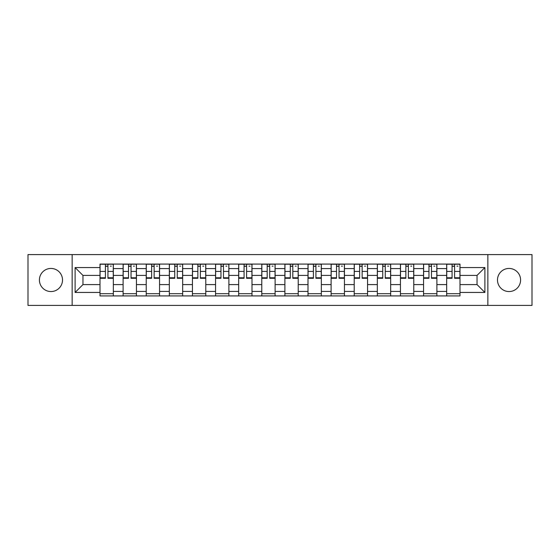 <?xml version="1.0" encoding="UTF-8"?>
<svg xmlns="http://www.w3.org/2000/svg" width="560" height="560" viewBox="0 0 560 560"><rect width="100%" height="100%" fill="white"/><g stroke="black" fill="none" stroke-linecap="round" stroke-linejoin="round"><path stroke-width="0.84" d="M509.04 268.443A11.557 11.557 0 0 0 497.483 280A11.557 11.557 0 0 0 509.04 291.557A11.557 11.557 0 0 0 520.59 280A11.557 11.557 0 0 0 509.04 268.443M50.96 268.443A11.557 11.557 0 0 0 39.41 280A11.557 11.557 0 0 0 50.96 291.557A11.557 11.557 0 0 0 62.517 280A11.557 11.557 0 0 0 50.96 268.443M487.851 305.41L532 305.41L532 254.59L28 254.59L28 305.41L487.851 305.41L487.851 254.59M123.109 295.925L123.109 268.59L113.33 268.59L113.33 295.925M113.33 268.59L113.33 264.075M123.109 268.59L123.109 264.075M136.444 264.075L136.444 295.925M146.223 295.925L146.223 264.075M159.558 264.075L159.558 295.925M169.33 295.925L169.33 264.075M182.665 264.075L182.665 295.925M192.444 295.925L192.444 264.075M205.779 264.075L205.779 295.925M215.558 295.925L215.558 264.075M228.886 264.075L228.886 295.925M238.665 295.925L238.665 264.075M252 264.075L252 295.925M261.779 295.925L261.779 264.075M275.114 264.075L275.114 295.925M284.886 295.925L284.886 264.075M298.221 264.075L298.221 295.925M308 295.925L308 264.075M321.335 264.075L321.335 295.925M331.114 295.925L331.114 264.075M344.442 264.075L344.442 295.925M354.221 295.925L354.221 264.075M367.556 264.075L367.556 295.925M377.335 295.925L377.335 264.075M390.67 264.075L390.67 295.925M400.442 295.925L400.442 264.075M413.777 264.075L413.777 295.925M423.556 295.925L423.556 264.075M436.891 264.075L436.891 295.925M446.67 295.925L446.67 264.075M446.67 284.592L436.891 284.592M423.556 284.592L413.777 284.592M400.442 284.592L390.67 284.592M377.335 284.592L367.556 284.592M354.221 284.592L344.442 284.592M331.114 284.592L321.335 284.592M308 284.592L298.221 284.592M284.886 284.592L275.114 284.592M261.779 284.592L252 284.592M238.665 284.592L228.886 284.592M215.558 284.592L205.779 284.592M192.444 284.592L182.665 284.592M169.33 284.592L159.558 284.592M146.223 284.592L136.444 284.592M123.109 284.592L113.33 284.592M446.67 275.408L436.891 275.408M423.556 275.408L413.777 275.408M400.442 275.408L390.67 275.408M377.335 275.408L367.556 275.408M354.221 275.408L344.442 275.408M331.114 275.408L321.335 275.408M308 275.408L298.221 275.408M284.886 275.408L275.114 275.408M261.779 275.408L252 275.408M238.665 275.408L228.886 275.408M215.558 275.408L205.779 275.408M192.444 275.408L182.665 275.408M169.33 275.408L159.558 275.408M146.223 275.408L136.444 275.408M123.109 275.408L113.33 275.408M82.964 284.592L100.002 284.592L100.002 275.408L82.964 275.408L82.964 284.592L75.11 292.446L75.11 267.554L100.002 267.554L100.002 275.408M459.998 275.408L459.998 284.592L477.036 284.592L477.036 275.408L459.998 275.408L459.998 264.075L100.002 264.075L100.002 267.554M459.998 267.554L484.89 267.554L484.89 292.446L459.998 292.446L459.998 284.592M100.002 284.592L100.002 295.925L459.998 295.925L459.998 292.446M100.002 292.446L75.11 292.446M72.149 305.41L72.149 254.59M113.33 293.706L100.002 293.706M105.406 266.294L107.926 266.294M136.444 293.706L123.109 293.706M128.52 266.294L131.04 266.294M159.558 293.706L146.223 293.706M151.627 266.294L154.147 266.294M182.665 293.706L169.33 293.706M174.741 266.294L177.261 266.294M205.779 293.706L192.444 293.706M197.855 266.294L200.368 266.294M228.886 293.706L215.558 293.706M220.962 266.294L223.482 266.294M252 293.706L238.665 293.706M244.076 266.294L246.596 266.294M275.114 293.706L261.779 293.706M267.183 266.294L269.703 266.294M298.221 293.706L284.886 293.706M290.297 266.294L292.817 266.294M321.335 293.706L308 293.706M313.404 266.294L315.924 266.294M344.442 293.706L331.114 293.706M336.518 266.294L339.038 266.294M367.556 293.706L354.221 293.706M359.632 266.294L362.145 266.294M390.67 293.706L377.335 293.706M382.739 266.294L385.259 266.294M413.777 293.706L400.442 293.706M405.853 266.294L408.373 266.294M436.891 293.706L423.556 293.706M428.96 266.294L431.48 266.294M459.998 293.706L446.67 293.706M452.074 266.294L454.594 266.294M75.11 267.554L82.964 275.408M477.036 284.592L484.89 292.446M477.036 275.408L484.89 267.554M107.926 278.299L107.926 264.222L113.26 264.222L113.26 278.299L107.926 278.299M105.406 266.147L107.926 266.147M110.299 266.147L111.335 266.147M110.075 264.222L100.072 264.222L100.072 278.299L105.406 278.299L105.406 264.222L103.257 264.222M131.04 278.299L131.04 264.222L136.367 264.222L136.367 278.299L131.04 278.299M128.52 266.147L131.04 266.147M133.406 266.147L134.442 266.147M133.182 264.222L123.186 264.222L123.186 278.299L128.52 278.299L128.52 264.222L126.371 264.222M154.147 278.299L154.147 264.222L159.481 264.222L159.481 278.299L154.147 278.299M151.627 266.147L154.147 266.147M156.52 266.147L157.556 266.147M156.296 264.222L146.293 264.222L146.293 278.299L151.627 278.299L151.627 264.222L149.478 264.222M177.261 278.299L177.261 264.222L182.595 264.222L182.595 278.299L177.261 278.299M174.741 266.147L177.261 266.147M179.627 266.147L180.67 266.147M179.41 264.222L169.407 264.222L169.407 278.299L174.741 278.299L174.741 264.222L172.592 264.222M200.368 278.299L200.368 264.222L205.702 264.222L205.702 278.299L200.368 278.299M197.855 266.147L200.368 266.147M202.741 266.147L203.777 266.147M202.517 264.222L192.521 264.222L192.521 278.299L197.855 278.299L197.855 264.222L195.706 264.222M223.482 278.299L223.482 264.222L228.816 264.222L228.816 278.299L223.482 278.299M220.962 266.147L223.482 266.147M225.855 266.147L226.891 266.147M225.631 264.222L215.628 264.222L215.628 278.299L220.962 278.299L220.962 264.222L218.813 264.222M246.596 278.299L246.596 264.222L251.923 264.222L251.923 278.299L246.596 278.299M244.076 266.147L246.596 266.147M248.962 266.147L249.998 266.147M248.738 264.222L238.742 264.222L238.742 278.299L244.076 278.299L244.076 264.222L241.927 264.222M269.703 278.299L269.703 264.222L275.037 264.222L275.037 278.299L269.703 278.299M267.183 266.147L269.703 266.147M272.076 266.147L273.112 266.147M271.852 264.222L261.849 264.222L261.849 278.299L267.183 278.299L267.183 264.222L265.034 264.222M292.817 278.299L292.817 264.222L298.151 264.222L298.151 278.299L292.817 278.299M290.297 266.147L292.817 266.147M295.183 266.147L296.219 266.147M294.966 264.222L284.963 264.222L284.963 278.299L290.297 278.299L290.297 264.222L288.148 264.222M315.924 278.299L315.924 264.222L321.258 264.222L321.258 278.299L315.924 278.299M313.404 266.147L315.924 266.147M318.297 266.147L319.333 266.147M318.073 264.222L308.077 264.222L308.077 278.299L313.404 278.299L313.404 264.222L311.262 264.222M339.038 278.299L339.038 264.222L344.372 264.222L344.372 278.299L339.038 278.299M336.518 266.147L339.038 266.147M341.404 266.147L342.447 266.147M341.187 264.222L331.184 264.222L331.184 278.299L336.518 278.299L336.518 264.222L334.369 264.222M362.145 278.299L362.145 264.222L367.479 264.222L367.479 278.299L362.145 278.299M359.632 266.147L362.145 266.147M364.518 266.147L365.554 266.147M364.294 264.222L354.298 264.222L354.298 278.299L359.632 278.299L359.632 264.222L357.483 264.222M385.259 278.299L385.259 264.222L390.593 264.222L390.593 278.299L385.259 278.299M382.739 266.147L385.259 266.147M387.632 266.147L388.668 266.147M387.408 264.222L377.405 264.222L377.405 278.299L382.739 278.299L382.739 264.222L380.59 264.222M408.373 278.299L408.373 264.222L413.707 264.222L413.707 278.299L408.373 278.299M405.853 266.147L408.373 266.147M410.739 266.147L411.775 266.147M410.522 264.222L400.519 264.222L400.519 278.299L405.853 278.299L405.853 264.222L403.704 264.222M431.48 278.299L431.48 264.222L436.814 264.222L436.814 278.299L431.48 278.299M428.96 266.147L431.48 266.147M433.853 266.147L434.889 266.147M433.629 264.222L423.633 264.222L423.633 278.299L428.96 278.299L428.96 264.222L426.818 264.222M454.594 278.299L454.594 264.222L459.928 264.222L459.928 278.299L454.594 278.299M452.074 266.147L454.594 266.147M456.96 266.147L458.003 266.147M456.743 264.222L446.74 264.222L446.74 278.299L452.074 278.299L452.074 264.222L449.925 264.222M423.556 268.59L413.777 268.59M400.442 268.59L390.67 268.59M377.335 268.59L367.556 268.59M354.221 268.59L344.442 268.59M331.114 268.59L321.335 268.59M308 268.59L298.221 268.59M284.886 268.59L275.114 268.59M261.779 268.59L252 268.59M238.665 268.59L228.886 268.59M215.558 268.59L205.779 268.59M192.444 268.59L182.665 268.59M169.33 268.59L159.558 268.59M146.223 268.59L136.444 268.59M446.67 268.59L436.891 268.59M423.556 291.41L413.777 291.41M400.442 291.41L390.67 291.41M377.335 291.41L367.556 291.41M354.221 291.41L344.442 291.41M331.114 291.41L321.335 291.41M308 291.41L298.221 291.41M284.886 291.41L275.114 291.41M261.779 291.41L252 291.41M238.665 291.41L228.886 291.41M215.558 291.41L205.779 291.41M192.444 291.41L182.665 291.41M169.33 291.41L159.558 291.41M146.223 291.41L136.444 291.41M123.109 291.41L113.33 291.41M446.67 291.41L436.891 291.41M107.926 277.788L113.26 277.788M107.926 271.418L113.26 271.418M100.072 277.788L105.406 277.788M100.072 271.418L105.406 271.418M131.04 277.788L136.367 277.788M131.04 271.418L136.367 271.418M123.186 277.788L128.52 277.788M123.186 271.418L128.52 271.418M154.147 277.788L159.481 277.788M154.147 271.418L159.481 271.418M146.293 277.788L151.627 277.788M146.293 271.418L151.627 271.418M177.261 277.788L182.595 277.788M177.261 271.418L182.595 271.418M169.407 277.788L174.741 277.788M169.407 271.418L174.741 271.418M200.368 277.788L205.702 277.788M200.368 271.418L205.702 271.418M192.521 277.788L197.855 277.788M192.521 271.418L197.855 271.418M223.482 277.788L228.816 277.788M223.482 271.418L228.816 271.418M215.628 277.788L220.962 277.788M215.628 271.418L220.962 271.418M246.596 277.788L251.923 277.788M246.596 271.418L251.923 271.418M238.742 277.788L244.076 277.788M238.742 271.418L244.076 271.418M269.703 277.788L275.037 277.788M269.703 271.418L275.037 271.418M261.849 277.788L267.183 277.788M261.849 271.418L267.183 271.418M292.817 277.788L298.151 277.788M292.817 271.418L298.151 271.418M284.963 277.788L290.297 277.788M284.963 271.418L290.297 271.418M315.924 277.788L321.258 277.788M315.924 271.418L321.258 271.418M308.077 277.788L313.404 277.788M308.077 271.418L313.404 271.418M339.038 277.788L344.372 277.788M339.038 271.418L344.372 271.418M331.184 277.788L336.518 277.788M331.184 271.418L336.518 271.418M362.145 277.788L367.479 277.788M362.145 271.418L367.479 271.418M354.298 277.788L359.632 277.788M354.298 271.418L359.632 271.418M385.259 277.788L390.593 277.788M385.259 271.418L390.593 271.418M377.405 277.788L382.739 277.788M377.405 271.418L382.739 271.418M408.373 277.788L413.707 277.788M408.373 271.418L413.707 271.418M400.519 277.788L405.853 277.788M400.519 271.418L405.853 271.418M431.48 277.788L436.814 277.788M431.48 271.418L436.814 271.418M423.633 277.788L428.96 277.788M423.633 271.418L428.96 271.418M454.594 277.788L459.928 277.788M454.594 271.418L459.928 271.418M446.74 277.788L452.074 277.788M446.74 271.418L452.074 271.418"/></g></svg>
